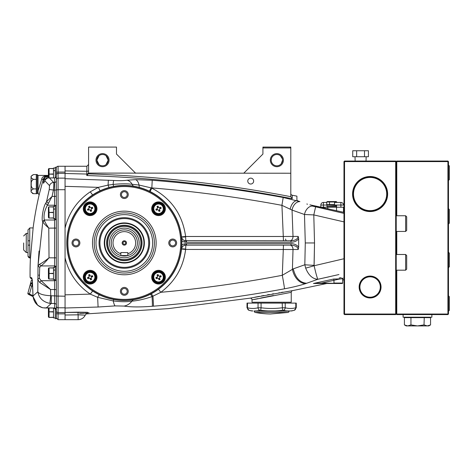 <?xml version="1.0" encoding="UTF-8"?>
<svg xmlns="http://www.w3.org/2000/svg" width="473" height="473" viewBox="0 0 473 473"><rect width="100%" height="100%" fill="white"/><g stroke="black" fill="none" stroke-linecap="round" stroke-linejoin="round"><path stroke-width="0.71" d="M106.951 156.61L107.625 157.675M106.023 164.622L108.199 160.158A5.664 5.664 0 0 0 102.535 154.494A5.664 5.664 0 0 0 96.87 160.158L97.012 158.887M97.042 158.757L97.178 158.307M97.213 158.213L97.444 157.675M98.13 156.593L99.046 155.694L96.87 160.158L99.046 164.622M270.325 160.158A6.539 6.539 0 0 1 276.865 153.619A6.539 6.539 0 0 1 283.398 160.158A6.539 6.539 0 0 1 276.865 166.697A6.539 6.539 0 0 1 270.325 160.158M280.347 164.622L281.264 163.723L282.529 160.158A5.664 5.664 0 0 0 276.865 154.494A5.664 5.664 0 0 0 271.195 160.158L271.342 158.887M282.381 158.881L280.347 155.694M271.543 158.213L271.195 160.158A5.664 5.664 0 0 0 276.865 165.822A5.664 5.664 0 0 0 282.529 160.158L282.381 161.429M281.281 156.61L281.955 157.675M271.372 158.757L271.508 158.307M272.46 156.593L273.376 155.694M95.995 160.158A6.539 6.539 0 0 1 102.535 153.619A6.539 6.539 0 0 1 109.074 160.158A6.539 6.539 0 0 1 102.535 166.697A6.539 6.539 0 0 1 95.995 160.158M96.87 160.158A5.664 5.664 0 0 0 102.535 165.822A5.664 5.664 0 0 0 108.199 160.158L106.023 155.694M247.769 181.076A2.944 2.944 0 0 1 250.714 178.138A2.944 2.944 0 0 1 253.652 181.076A2.944 2.944 0 0 1 250.714 184.021A2.944 2.944 0 0 1 247.769 181.076M313.433 283.481L333.666 279.04L333.956 280.312C339.2 279.005 342.103 278.55 342.671 278.952L342.671 283.061A0.438 0.438 0 0 1 342.233 283.493L313.498 283.493L321.616 283.061L321.616 283.493M291.244 292.332L252.02 299.894L252.02 302.235L291.244 302.235L291.244 292.332A1.744 1.744 0 0 1 292.657 290.617L291.001 290.871M342.671 283.061L333.956 283.061L333.956 280.312L321.616 283.061L342.233 283.493M343.977 258.743L314.113 265.743L314.527 242.962L313.794 214.913L343.977 221.884L343.977 213.388L312.422 206.074A8.715 5.96 110.4 0 0 304.488 214.5L313.794 214.913L315.586 206.967M87.588 313.008L87.706 312.972C87.446 312.653 86.618 313.386 85.223 315.166A7.846 7.846 0 0 1 78.128 319.671L65.055 319.671L65.055 189.708L58.078 189.708L58.078 178.132L65.055 178.132L65.055 166.26L65.055 170.913L86.843 171.273L86.855 166.26L58.078 166.26A1.744 1.744 0 0 0 56.334 168.004M89.025 312.653L87.475 313.049L87.576 312.31L65.055 312.446L78.01 312.15L78.128 314.823L85.223 315.166A7.846 7.846 0 0 1 78.128 319.671L78.128 314.823L65.055 315.012L65.055 319.671L58.078 319.671L58.078 313.871L65.055 313.871L65.055 312.588L58.078 312.588L58.078 307.793L65.055 307.793M88.587 173.597L86.784 175.53C155.854 177.836 224.332 185.564 292.219 198.725L292.219 196.1M79.541 313.558L83.443 313.38M87.517 312.304L78.157 312.15M78.015 313.599L78.128 315.763M65.055 315.012L65.055 312.446M291.007 242.265L291.007 240.787C295.359 240.509 297.759 239.054 298.221 236.429L298.652 238.634C297.133 240.928 294.584 242.141 291.007 242.265L185.865 242.265L185.623 236.884A4.269 0.432 -6.1 0 1 181.531 236.884L185.617 236.482C182.608 214.641 171.344 198.536 151.839 188.171L151.047 187.846L151.839 187.923C195.491 191.476 238.859 197.282 281.932 205.335L292.048 210.077A8.715 5.995 -71.3 0 1 299.906 201.61L283.197 197.489C239.823 189.519 196.171 183.778 152.229 180.26L135.509 179.645L126.959 180.225C123.636 180.716 119.22 180.792 113.697 180.455L65.055 178.682L65.055 186.338L98.319 187.355L100.116 190.779L92.619 194.959A57.529 57.529 0 0 0 92.619 290.966A57.529 57.529 0 0 0 167.643 205.111A57.529 57.529 0 0 0 92.619 194.959L90.266 191.813C77.14 200.735 68.733 212.856 65.055 228.181L65.055 257.744C68.745 273.081 77.146 285.207 90.266 294.111L92.619 290.966L99.519 294.868L92.655 290.99L90.308 294.141L97.633 297.31L113.236 300.929C120.603 301.898 126.847 301.963 131.967 301.13C137.466 300.757 144.159 299.255 152.052 296.612L160.832 292.296C175.099 281.53 183.364 267.245 185.617 249.442L185.865 245.144L184.872 245.256M297.659 200.83L299.906 201.61M285.568 249.454L286.035 249.454M115.081 305.901A14.817 2.371 -94.7 0 1 113.236 300.929L97.633 297.31L98.094 307.024L65.055 308.012L98.094 307.024L115.081 305.901L123.979 306.078C130.767 307.143 140.209 307.208 152.3 306.273L153.406 306.185C197.389 302.625 241.076 296.831 284.462 288.814C292.799 287.265 299.929 285.509 305.848 283.546A14.817 10.193 -108.6 0 1 292.42 269.149L293.024 249.502L185.617 249.442L181.531 249.046L181.62 248.52M181.857 247.793L182.383 246.882M184.482 245.369L184.677 245.31A4.358 4.358 0 0 0 181.531 249.04A4.269 0.432 -173.9 0 1 185.623 249.04M143.993 188.904L149.468 191.222L151.047 187.846L139.056 185.055L132.109 184.293C126.941 183.613 120.609 183.666 113.106 184.452L108.081 185.103A4.269 0.579 -105.2 0 0 109.269 187.438L113.827 186.403A4.269 0.408 -100.5 0 1 113.106 184.452L108.081 185.103L98.319 187.355L90.266 191.813M305.848 283.546L317.85 279.277C317.076 277.728 315.828 273.217 314.113 265.743A13.073 0.544 163.4 0 1 305.664 268.108C308.55 275.251 312.612 278.975 317.85 279.277L328.966 276.829M338.94 274.541L317.85 279.277M133.824 299.705L129.957 300.213L133.824 299.705A4.269 3.086 80.5 0 0 131.967 301.13A14.817 12.381 -80.1 0 1 123.979 306.078M149.468 191.222L150.083 191.524L149.468 191.222M286.035 240.219A1.744 1.744 0 0 1 285.58 239.042M184.482 240.556L184.671 240.615A4.358 4.358 0 0 1 181.531 236.884L181.62 237.405M181.733 237.813L182.531 239.237M182.383 239.042L183.548 240.118M185.865 242.265L184.263 242.046L184.671 240.615L291.007 240.787M307.491 204.218L306.835 203.999M340.879 207.227L340.879 205.046L323.443 205.046L323.443 202.432A2.613 2.613 0 0 0 320.83 205.046L320.83 207.156L309.916 204.833L343.977 212.365L343.493 212.259L343.493 207.227L336.516 207.227L336.516 210.662M296.908 196.336L296.908 200.363L298.185 201.019M343.977 213.388L343.977 212.365M181.733 248.112L182.105 247.29M183.181 246.066L183.548 245.812L183.181 246.066M186.48 245.144L185.865 245.144L185.865 243.66L291.007 243.66C294.584 243.79 297.133 244.996 298.652 247.29L298.221 249.502C297.759 246.871 295.359 245.422 291.007 245.144L186.48 245.144L186.48 243.66M306.711 283.256C299.988 282.748 295.513 277.953 293.272 268.859L282.298 275.298C242.093 282.955 201.604 288.625 160.832 292.296L158.455 289.275L151.194 293.834A4.269 0.455 62.2 0 1 152.962 296.246L152.052 296.612A4.269 0.426 63.1 0 0 150.396 294.247M283.457 245.144L282.298 275.298A14.817 0.367 -100.5 0 1 284.462 288.814M113.236 300.929L113.721 299.51M97.633 297.31A4.269 0.68 115.5 0 1 99.519 294.868M78.843 242.962A2.897 2.897 0 0 1 75.946 245.859A2.897 2.897 0 0 1 73.049 242.962A2.897 2.897 0 0 1 75.946 240.065A2.897 2.897 0 0 1 78.843 242.962M127.219 291.338A2.897 2.897 0 0 1 124.322 294.236A2.897 2.897 0 0 1 121.425 291.338A2.897 2.897 0 0 1 124.322 288.441A2.897 2.897 0 0 1 127.219 291.338M175.595 242.962A2.897 2.897 0 0 1 172.698 245.859A2.897 2.897 0 0 1 169.807 242.962A2.897 2.897 0 0 1 172.698 240.065A2.897 2.897 0 0 1 175.595 242.962M127.219 194.586A2.897 2.897 0 0 1 124.322 197.483A2.897 2.897 0 0 1 121.425 194.586A2.897 2.897 0 0 1 124.322 191.689A2.897 2.897 0 0 1 127.219 194.586M151.047 187.846L151.839 188.171L150.083 191.524M126.959 180.225A8.715 6.935 -98.1 0 1 132.109 184.293A4.269 3.039 -80.1 0 0 134.172 186.285M90.266 294.111L65.055 294.845L65.055 257.744M152.3 306.273A14.817 0.621 -94.5 0 0 152.052 296.612M153.406 306.185A14.817 0.432 -94.6 0 0 152.962 296.246M283.197 197.489L281.932 205.335L283.292 236.482L293.024 236.429L292.048 210.077L304.488 214.5L305.286 242.962L314.527 242.962L314.06 265.323A13.073 0.556 -177.5 0 1 304.819 264.762L305.664 268.108M342.671 279.862L343.977 279.573M342.671 280.915A1.307 1.307 0 0 1 343.676 279.644M326.867 283.493L292.657 290.617L250.004 298.173A1.744 1.744 0 0 1 252.02 299.894L257.826 298.646M260.647 298.055L269.681 296.24M269.734 296.228L273.459 295.507M283.108 292.137L281.246 292.444M279.49 292.734L278.804 292.852M273.625 293.739L272.294 293.975M269.338 294.502L267.363 294.856M264.011 295.471L261.409 295.956M259.423 296.329L254.758 297.233M333.666 279.04L341.003 278.857M313.498 283.493L321.421 283.493M86.116 313.918L168.323 308.627L250.004 298.173M341.228 277.651L339.188 277.947M65.055 228.181L65.055 186.338M88.587 172.314A1.744 1.738 0 0 1 86.784 174.046L65.055 173.485L65.055 178.682M65.055 173.485L65.055 170.913M292.219 195.367L292.219 198.725C224.379 185.57 155.901 177.842 86.784 175.53L86.843 171.273A1.744 0.627 0 0 0 88.587 170.647M290.806 193.516A1.744 1.744 0 0 0 292.219 195.225L296.908 196.141M88.569 173.857C156.575 176.216 223.989 183.826 290.806 196.685L290.806 147.085L289.937 147.085L290.806 147.954L290.806 147.085M290.806 196.685L292.219 198.725M88.587 173.088L290.806 173.23M290.806 147.954L262.917 147.954L262.917 147.085L263.786 147.085L262.917 147.954L262.917 154.056L243.743 173.23M88.587 173.124L88.587 147.085L116.482 147.085L116.482 154.056L135.656 173.23M282.204 162.05L281.961 162.629M271.342 161.429L271.768 162.641M263.786 147.085L289.937 147.085M108.199 160.158L108.057 161.429M108.045 161.459L107.631 162.629M106.939 163.723L106.514 164.19M98.118 163.711L97.444 162.641M181.803 245.304A5.842 5.842 0 0 1 184.275 243.885L185.865 243.66M298.652 238.634L298.652 247.29C297.133 244.996 294.584 243.79 291.007 243.66L291.007 245.144M182.105 238.634L181.874 238.179M283.457 240.787L283.292 236.482L185.617 236.482L185.623 236.884M151.839 187.923L152.229 180.26M139.937 187.592A4.269 1.75 -74.3 0 1 139.056 185.055A8.715 4.505 -90.8 0 0 135.509 179.645M113.106 184.452A8.715 0.491 -86.4 0 1 113.697 180.455M108.081 185.103L108.37 180.148M184.872 248.969L184.872 249.366M184.872 236.559L184.872 236.955M126.167 255.911L127.811 255.568A13.073 13.073 0 0 1 120.84 255.568L122.554 255.917M124.334 256.041L125.091 256.017M120.84 255.568A13.073 13.073 0 0 1 124.322 229.89A13.073 13.073 0 0 1 127.811 255.568L120.84 255.568A13.073 13.073 0 0 0 127.811 255.568A13.073 13.073 0 0 1 120.84 255.568A13.073 13.073 0 0 0 127.811 255.568L127.811 253.747A11.334 11.334 0 0 0 124.322 231.634A11.334 11.334 0 0 0 120.84 253.747L120.84 255.568M124.322 240.787A2.182 2.182 0 0 0 122.146 242.962A2.182 2.182 0 0 0 124.322 245.144A2.182 2.182 0 0 0 126.504 242.962A2.182 2.182 0 0 0 124.322 240.787M124.322 241.656A1.307 1.307 0 0 0 123.015 242.962A1.307 1.307 0 0 0 124.322 244.269A1.307 1.307 0 0 0 125.635 242.962A1.307 1.307 0 0 0 124.322 241.656M107.761 242.962A16.561 16.561 0 0 0 124.322 259.523A16.561 16.561 0 0 0 140.883 242.962A16.561 16.561 0 0 0 124.322 226.401A16.561 16.561 0 0 0 107.761 242.962M141.758 242.962A17.43 17.43 0 0 1 124.322 260.398A17.43 17.43 0 0 1 106.892 242.962A17.43 17.43 0 0 1 124.322 225.532A17.43 17.43 0 0 1 141.758 242.962M127.811 253.747L127.811 252.552L120.84 252.552L120.84 253.747M124.322 218.556A24.407 24.407 0 0 0 99.921 242.962A24.407 24.407 0 0 0 124.322 267.369A24.407 24.407 0 0 0 148.729 242.962A24.407 24.407 0 0 0 124.322 218.556A24.407 24.407 0 0 1 148.729 242.962A24.407 24.407 0 0 1 124.322 267.369M124.322 273.033A30.071 30.071 0 0 1 94.251 242.962A30.071 30.071 0 0 1 124.322 212.891A30.071 30.071 0 0 1 154.399 242.962A30.071 30.071 0 0 1 124.322 273.033A30.071 30.071 0 0 0 154.399 242.962A30.071 30.071 0 0 0 124.322 212.891M124.322 185.451A57.511 57.511 0 0 0 66.811 242.962A57.511 57.511 0 0 0 124.322 300.479A57.511 57.511 0 0 0 181.839 242.962A57.511 57.511 0 0 0 124.322 185.451M124.322 198.512A3.92 3.92 0 0 0 128.248 194.586A3.92 3.92 0 0 0 124.322 190.666A3.92 3.92 0 0 0 120.402 194.586A3.92 3.92 0 0 0 124.322 198.512M172.698 246.888A3.92 3.92 0 0 0 176.624 242.962A3.92 3.92 0 0 0 172.698 239.042A3.92 3.92 0 0 0 168.778 242.962A3.92 3.92 0 0 0 172.698 246.888M75.946 246.888A3.92 3.92 0 0 0 79.872 242.962A3.92 3.92 0 0 0 75.946 239.042A3.92 3.92 0 0 0 72.026 242.962A3.92 3.92 0 0 0 75.946 246.888M124.322 295.264A3.92 3.92 0 0 0 128.248 291.338A3.92 3.92 0 0 0 124.322 287.418A3.92 3.92 0 0 0 120.402 291.338A3.92 3.92 0 0 0 124.322 295.264M104.45 242.962A19.872 19.872 0 0 0 124.322 262.834A19.872 19.872 0 0 0 144.2 242.962A19.872 19.872 0 0 0 124.322 223.09A19.872 19.872 0 0 0 104.45 242.962A19.872 19.872 0 0 1 124.322 223.09A19.872 19.872 0 0 1 144.2 242.962M142.018 242.962A17.696 17.696 0 0 1 124.322 260.658A17.696 17.696 0 0 1 106.632 242.962A17.696 17.696 0 0 1 124.322 225.272A17.696 17.696 0 0 1 142.018 242.962M91.933 281.571A4.76 4.76 0 0 0 94.517 275.351A4.76 4.76 0 0 0 88.297 272.773A4.76 4.76 0 0 0 85.719 278.987A4.76 4.76 0 0 0 91.933 281.571M92.696 283.025L86.104 282.156L83.774 276.333L87.54 271.313L94.133 272.188L96.462 278.012L92.696 283.025M91.721 283.043A6.09 6.09 0 0 1 87.038 282.422A6.09 6.09 0 0 0 91.721 283.043M85.832 281.494A6.09 6.09 0 0 1 84.028 277.131A6.09 6.09 0 0 0 85.832 281.494M84.229 275.623A6.09 6.09 0 0 1 85.01 273.861A6.09 6.09 0 0 0 84.229 275.623M88.516 271.295A6.09 6.09 0 0 1 93.193 271.916A6.09 6.09 0 0 0 88.516 271.295M94.405 272.844A6.09 6.09 0 0 1 96.208 277.208M96.007 278.721A6.09 6.09 0 0 1 93.128 282.464M92.732 283.493A6.841 6.841 0 0 1 83.792 279.785A6.841 6.841 0 0 1 87.505 270.846A6.841 6.841 0 0 1 96.439 274.559A6.841 6.841 0 0 1 92.732 283.493M85.371 274.133L85.01 273.861M85.069 273.766A6.09 6.09 0 0 1 87.109 271.88A6.09 6.09 0 0 0 85.069 273.766L85.442 274.044M91.265 278.496A1.106 1.106 0 0 1 91.863 277.048L92.785 276.67L92.359 275.647L91.443 276.025A1.106 1.106 0 0 1 89.994 275.422L89.616 274.506L88.593 274.925L88.971 275.848A1.106 1.106 0 0 1 88.374 277.296L87.452 277.675L87.872 278.698L88.794 278.319A1.106 1.106 0 0 1 90.242 278.916L90.621 279.839L91.644 279.413L91.265 278.496M86.216 282.245L86.636 281.701L92.3 282.452L95.783 277.923L93.601 272.643L94.015 272.099M93.601 272.643L87.937 271.892L84.454 276.421L83.774 276.333M87.937 271.892L87.676 271.26M96.462 278.012L95.783 277.923M92.56 283.085L92.3 282.452M85.719 210.574A4.76 4.76 0 0 0 91.933 213.157A4.76 4.76 0 0 0 94.517 206.938A4.76 4.76 0 0 0 88.297 204.36A4.76 4.76 0 0 0 85.719 210.574M84.241 210.361A6.09 6.09 0 0 1 84.862 205.678A6.09 6.09 0 0 0 84.241 210.361M85.796 204.472A6.09 6.09 0 0 1 90.154 202.669A6.09 6.09 0 0 0 85.796 204.472M91.667 202.87A6.09 6.09 0 0 1 93.429 203.65A6.09 6.09 0 0 0 91.667 202.87M94.44 213.045A6.09 6.09 0 0 1 90.077 214.843A6.09 6.09 0 0 0 94.44 213.045M95.989 207.156A6.09 6.09 0 0 1 95.369 211.833M88.569 214.647A6.09 6.09 0 0 1 84.827 211.768M83.792 211.366A6.841 6.841 0 0 1 87.505 202.432A6.841 6.841 0 0 1 96.439 206.145A6.841 6.841 0 0 1 92.732 215.079A6.841 6.841 0 0 1 83.792 211.366M89.279 215.097L84.206 211.2L84.838 210.94L89.367 214.423L94.647 212.241L95.191 212.655L89.421 215.114L89.367 214.423M93.151 204.011L93.429 203.65M93.524 203.709A6.09 6.09 0 0 1 95.41 205.743A6.09 6.09 0 0 0 93.524 203.709L93.24 204.082M84.206 211.2L85.045 204.856L91.1 202.432L96.031 206.311L95.191 212.655M87.872 210.284L88.794 209.9A1.106 1.106 0 0 1 90.242 210.503L90.621 211.425L91.644 210.999L91.265 210.077A1.106 1.106 0 0 1 91.863 208.634L92.785 208.256L92.359 207.233L91.443 207.612A1.106 1.106 0 0 1 89.994 207.008L89.616 206.092L88.593 206.512L88.971 207.434A1.106 1.106 0 0 1 88.374 208.877L87.452 209.261L87.872 210.284M85.045 204.856L85.589 205.276L84.838 210.94M94.647 212.241L95.398 206.577L90.869 203.094L90.958 202.414M95.398 206.577L96.031 206.311M162.818 204.431A6.09 6.09 0 0 1 164.622 208.794A6.09 6.09 0 0 0 162.818 204.431M164.421 210.308A6.09 6.09 0 0 1 163.64 212.07L163.28 211.792L163.64 212.07A6.09 6.09 0 0 0 164.421 210.308M156.93 202.882A6.09 6.09 0 0 1 161.606 203.502M154.245 213.081A6.09 6.09 0 0 1 152.442 208.717A6.09 6.09 0 0 0 154.245 213.081M160.134 214.63A6.09 6.09 0 0 1 155.457 214.009M152.643 207.209A6.09 6.09 0 0 1 155.522 203.467M155.919 202.432A6.841 6.841 0 0 1 164.852 206.145A6.841 6.841 0 0 1 161.145 215.079A6.841 6.841 0 0 1 152.211 211.366A6.841 6.841 0 0 1 155.919 202.432M156.717 204.36A4.76 4.76 0 0 0 154.133 210.574A4.76 4.76 0 0 0 160.347 213.157A4.76 4.76 0 0 0 162.931 206.938A4.76 4.76 0 0 0 156.717 204.36M156.09 202.84L162.434 203.686L164.876 209.598L160.974 214.671L154.63 213.831L152.188 207.913L156.09 202.84L156.35 203.479L152.868 208.008L155.049 213.288L154.63 213.831M157.207 209.9A1.106 1.106 0 0 1 158.656 210.503L159.034 211.425L160.057 210.999L159.679 210.077A1.106 1.106 0 0 1 160.276 208.634L161.198 208.256L160.779 207.233L159.856 207.612A1.106 1.106 0 0 1 158.408 207.008L158.029 206.092L157.006 206.512L157.385 207.434A1.106 1.106 0 0 1 156.788 208.877L155.865 209.261L156.285 210.284L157.207 209.9M155.049 213.288L160.714 214.038L160.974 214.671M160.714 214.038L164.196 209.509L164.876 209.598M162.434 203.686L162.014 204.23L156.35 203.479M163.209 211.88L163.581 212.158A6.09 6.09 0 0 1 161.541 214.05M152.188 207.913L152.868 208.008M159.371 270.828L159.283 271.508L154.003 273.69L153.459 273.27L159.519 270.846L164.391 274.594L163.693 280.956L157.692 283.516A6.397 6.397 0 0 1 157.592 283.498M164.403 275.57A6.09 6.09 0 0 1 163.788 280.247A6.09 6.09 0 0 0 164.403 275.57M162.854 281.459A6.09 6.09 0 0 1 158.496 283.262M156.983 283.061A6.09 6.09 0 0 1 155.221 282.28L155.493 281.914M152.661 278.774A6.09 6.09 0 0 1 153.276 274.092M154.21 272.886A6.09 6.09 0 0 1 158.567 271.082M160.081 271.283A6.09 6.09 0 0 1 163.824 274.157M162.931 275.351A4.76 4.76 0 0 0 156.717 272.773A4.76 4.76 0 0 0 154.133 278.987A4.76 4.76 0 0 0 160.347 281.571A4.76 4.76 0 0 0 162.931 275.351M164.852 274.559A6.841 6.841 0 0 1 161.145 283.493A6.841 6.841 0 0 1 152.211 279.785A6.841 6.841 0 0 1 155.919 270.846A6.841 6.841 0 0 1 164.852 274.559M155.126 282.221A6.09 6.09 0 0 1 153.24 280.182A6.09 6.09 0 0 0 155.126 282.221L155.41 281.849M157.793 283.528A6.397 6.397 0 0 1 157.692 283.516L152.673 279.75L153.459 273.27M159.856 276.025A1.106 1.106 0 0 1 158.408 275.422L158.029 274.506L157.006 274.925L157.385 275.848A1.106 1.106 0 0 1 156.788 277.296L155.865 277.675L156.285 278.698L157.207 278.319A1.106 1.106 0 0 1 158.656 278.916L159.034 279.839L160.057 279.413L159.679 278.496A1.106 1.106 0 0 1 160.276 277.048L161.198 276.67L160.779 275.647L159.856 276.025M154.003 273.69L153.252 279.354L152.619 279.614M153.252 279.354L157.781 282.836L157.692 283.516M163.605 281.068L163.061 280.655L163.812 274.99L159.283 271.508M164.444 274.73L163.812 274.99M89.563 275.511A1.106 1.106 0 0 1 89.042 276.451A1.106 1.106 0 0 0 89.563 275.511L89.563 274.523M91.78 276.616A1.106 1.106 0 0 1 90.84 276.096A1.106 1.106 0 0 0 91.78 276.616L92.761 276.616M91.194 277.893A1.106 1.106 0 0 0 90.668 278.834L90.668 279.815L90.668 278.834A1.106 1.106 0 0 1 91.194 277.893M89.397 278.248A1.106 1.106 0 0 0 88.457 277.722L87.464 277.669M90.84 207.682A1.106 1.106 0 0 0 91.78 208.203L92.761 208.203L91.78 208.203A1.106 1.106 0 0 1 90.84 207.682M91.194 209.474A1.106 1.106 0 0 0 90.668 210.42L90.668 211.401L90.668 210.42A1.106 1.106 0 0 1 91.194 209.474M88.457 209.308A1.106 1.106 0 0 1 89.397 209.835A1.106 1.106 0 0 0 88.457 209.308L87.47 209.308M89.042 208.037A1.106 1.106 0 0 0 89.563 207.097L89.563 206.11M159.088 210.42L159.088 211.401L159.088 210.42A1.106 1.106 0 0 1 159.608 209.474M157.811 209.835A1.106 1.106 0 0 0 156.87 209.308L155.883 209.308L156.87 209.308A1.106 1.106 0 0 1 157.811 209.835M157.456 208.037A1.106 1.106 0 0 0 157.976 207.097L157.976 206.11L157.976 207.097A1.106 1.106 0 0 1 157.456 208.037M160.193 208.203A1.106 1.106 0 0 1 159.253 207.682A1.106 1.106 0 0 0 160.193 208.203L161.181 208.203M155.883 277.722L156.87 277.722A1.106 1.106 0 0 1 157.811 278.248A1.106 1.106 0 0 0 156.87 277.722L155.877 277.669M157.456 276.451A1.106 1.106 0 0 0 157.976 275.511L157.976 274.523L157.976 275.511A1.106 1.106 0 0 1 157.456 276.451M160.193 276.616A1.106 1.106 0 0 1 159.253 276.096A1.106 1.106 0 0 0 160.193 276.616L161.181 276.616M159.608 277.893A1.106 1.106 0 0 0 159.088 278.834L159.088 279.815M32.016 278.751A1.744 1.738 -75 0 1 31.703 277.769L30.071 277.332A348.66 348.66 0 0 1 30.343 259.707L33.193 227.259A348.66 348.66 0 0 1 39.111 194.982L43.291 179.096L41.612 179.539L38.029 190.838L38.029 192.96L39.111 194.982M30.443 258.394L30.479 257.998L29.752 257.998L29.752 227.927L33.128 227.927L33.193 227.259M41.269 186.681L41.92 184.21M46.188 202.474L45.733 203.266L47.406 205.223L52.06 196.466L53.39 190.158C53.851 185.984 53.946 183.412 53.656 182.436L52.385 182.661M39.034 251.015L38 265.944L37.81 291.77L33.027 295.992L32.389 280.584L31.703 277.769L30.071 277.332L31.36 278.999M50.055 184.464L49.523 185.635L49.245 189.543L54.596 190.158L54.596 182.436A1.744 1.721 0 0 0 56.334 180.716L56.334 176.157A1.744 1.744 0 0 1 54.596 177.901L54.596 182.436L53.656 182.436L49.381 177.937L48.459 177.949M43.865 179.977A1.744 1.135 12.5 0 1 45.538 179.291L47.885 176.352C45.982 176.459 44.657 177.594 43.912 179.752L43.865 179.977C43.049 183.962 43.333 184.263 44.722 180.881L44.799 180.686A1.744 1.324 -158 0 1 44.852 180.503C46.212 178.593 47.572 177.724 48.944 177.901L54.596 177.901M48.412 175.412L38.029 175.412L38.029 190.838M48.412 175.708L47.424 175.708C43.894 175.725 41.955 177.003 41.612 179.539M65.055 173.343L65.055 172.06L58.078 172.06L58.078 173.343L65.055 173.307M56.334 304.984L56.334 310.85A1.744 1.738 0 0 0 58.078 312.588L58.078 313.871A1.744 0.455 0 0 1 56.334 313.416M55.276 177.759L55.276 167.265L56.334 167.265L56.334 310.85M56.334 306.072A1.744 1.721 0 0 0 58.078 307.793L58.078 189.708L56.334 189.886L56.334 219.295L55.276 219.295L55.276 205.613L56.334 205.613M54.596 279.561L54.596 280.702A1.744 1.608 180 0 0 55.731 280.312L55.276 280.312L55.276 266.63L56.334 266.63L56.334 297.742M54.596 218.544L54.596 219.998A1.744 1.673 0 0 0 56.009 219.295A1.744 1.673 180 0 1 54.596 219.998L54.596 267.381M39.011 275.564L38.975 274.919M39.673 282.416L41.11 280.702L39.348 278.23L37.639 279.312L39.673 282.416L50.546 289.523L41.104 280.702M54.596 308.029L44.427 307.982L46.23 307.994L51.25 303.489L51.25 295.773L50.777 295.743L49.86 303.388C43.049 301.987 39.028 298.114 37.81 291.77L37.81 291.77C39.028 294.005 43.35 295.329 50.777 295.743L50.546 289.523L54.596 289.523L54.596 308.029L56.334 309.768L56.334 305.209A1.744 1.721 0 0 0 54.596 303.489L49.86 303.388M32.075 278.804L32.389 280.584M43.339 307.87A1.744 1.029 -81.4 0 1 43.203 307.864A1.744 1.029 -81.4 0 1 43.073 307.828L42.103 307.616M56.334 309.726A1.744 1.738 0 0 0 54.596 307.994L43.073 307.828C37.154 306.078 33.802 302.129 33.027 295.992L32.986 295.992C33.76 301.892 36.799 305.771 42.091 307.61L37.757 305.274M39.348 278.23L39.714 267.346L40.98 265.932C43.067 264.419 45.751 261.711 49.026 257.803C45.106 260.972 41.92 263.13 39.478 264.277L40.98 265.932L54.596 265.932A1.744 1.673 0 0 1 56.009 266.63M39.478 264.277L38 265.944L39.714 267.346M45.591 179.019A1.744 1.194 12.3 0 0 43.912 179.752L43.291 179.096C44.184 176.872 45.562 175.79 47.424 175.855L48.412 175.855M53.656 182.436C51.598 182.613 50.221 183.684 49.523 185.635L44.799 180.686C45.739 178.711 47.265 177.795 49.381 177.937L54.596 177.937A1.744 1.738 0 0 0 56.334 176.198M48.412 176.352L47.424 175.708M55.731 205.613A1.744 1.608 0 0 0 54.596 205.223L54.596 206.37M52.06 196.466L46.573 201.61L45.733 203.266C43.415 206.228 41.186 219.377 42.629 221.411L44.314 219.998C43.475 215.452 44.503 210.526 47.406 205.223L54.596 205.223L54.596 196.407L52.071 196.407M49.245 189.543L46.573 201.61L48.246 203.165L46.573 201.61M42.629 221.411L42.789 221.837L44.48 220.53L44.314 219.998L54.596 219.998M38 265.944L42.789 221.837C43.611 223.262 45.603 225.337 48.772 228.075C46.437 224.699 45.006 222.18 44.48 220.53L44.314 219.998M56.334 257.85L49.026 257.803L48.772 228.075M56.334 307.214L56.334 309.768M55.731 280.312A1.744 1.608 0 0 1 54.596 280.702L54.596 289.523L56.334 289.677M42.789 221.837L44.48 220.53M32.087 284.645L32.442 284.687A42.866 42.7 -165 0 0 32.448 284.687L31.661 286.064L30.024 285.467L27.895 293.242L31.348 280.347L32.347 280.619M30.024 285.467L31.715 282.736L32.401 282.919M32.442 284.687A1.744 1.602 -75 0 1 31.715 282.736M28.297 294.224A0.869 0.869 120.1 0 1 27.895 293.242L29.497 293.981L29.101 294.673L28.297 294.224L33.033 296.595L29.101 294.673M32.507 286.508A44.58 44.409 15 0 1 31.661 286.064L29.497 293.981L32.962 295.696M31.455 294.992L29.497 293.981M23.65 242.962L23.65 249.939L23.65 242.962M29.752 245.144L28.008 245.144L28.008 240.787L28.008 245.144L29.752 245.144M29.752 228.087L28.008 229.848L28.008 240.787L29.752 240.787M29.409 257.809L29.084 257.702M28.776 257.537L28.043 256.419M28.008 231.634L28.008 233.378L26.263 233.378L26.263 252.552L28.008 252.552L28.008 256.076L28.008 254.297M28.008 245.144L28.008 256.076L29.752 257.838M38.029 192.842L37.16 193.717L37.16 174.537L38.029 175.412L38.029 192.387M37.16 193.717L36.291 193.717L36.291 174.537L37.16 174.537M36.291 193.688L33.512 193.688C30.313 192.097 30.313 190.501 33.512 188.91C31.738 187.964 30.987 186.368 31.265 184.127C30.993 181.88 31.738 180.284 33.512 179.35C30.313 177.753 30.313 176.157 33.512 174.567L31.058 176.281L31.058 191.973L33.512 193.688L32.525 193.487M33.512 174.567L36.291 174.567M33.512 179.35L36.291 179.35M33.512 188.91L36.291 188.91M55.276 168.016L53.502 168.016L53.502 168.489L48.778 168.565L53.502 168.489L53.502 170.647L55.276 170.647M48.412 169.346L48.778 168.565L53.502 168.636M53.502 308.029L53.502 308.366L55.276 308.366M48.412 311.825L53.502 311.967L53.502 317.288L48.778 317.365L48.412 316.774L48.412 308.029M49.074 317.436L53.502 317.436L53.502 317.909L55.276 317.909M55.276 308.165L55.276 318.666L56.334 318.666L56.334 311.825M55.276 308.461L53.502 308.461L53.502 311.677L48.778 311.825M55.276 267.381L53.502 267.381L53.502 267.86L48.778 267.931L53.502 268.002L53.502 270.012L55.276 270.012M49.074 279.082L48.412 278.42L48.412 273.471L53.502 273.619L53.502 278.94L48.778 279.011L53.502 279.082L53.502 279.561L55.276 279.561M48.412 273.471L48.412 268.522L48.778 267.931L53.502 268.002M55.276 270.107L53.502 270.107L53.502 273.323L48.778 273.471M53.502 273.323L53.502 273.619M55.276 206.37L53.502 206.37L53.502 209.001L55.276 209.001M48.412 217.213L48.412 212.454L53.502 212.602L53.502 217.923L48.778 218L53.502 218.071L53.502 218.544L55.276 218.544M48.412 212.454L48.412 207.505L48.778 206.914L53.502 206.991M49.074 206.843L53.502 206.843L49.074 206.843M55.276 209.09L53.502 209.09L53.502 212.312L48.778 212.454M48.412 217.403L49.074 218.071M49.074 212.312L48.778 206.914M55.276 170.741L53.502 170.647L53.502 177.901M56.334 174.105L56.334 176.157M48.412 177.931L48.412 169.157M53.502 173.958L48.778 174.105L53.502 174.247M48.412 174.105L48.778 174.105M288.004 312.452A1.307 1.307 0 0 0 289.068 311.169L254.202 311.169A1.307 1.307 0 0 0 255.26 312.452A87.162 87.162 0 0 0 270.325 313.995L288.004 312.452L255.26 312.452M247.012 307.752L248.946 310.282A87.162 87.162 0 0 0 251.606 310.95L252.907 310.95A84.892 42.446 90 0 1 249.064 310.312L249.064 310.312A2.613 2.247 -75.5 0 1 247.48 307.787L247.012 307.752L247.012 303.104L296.258 303.104L296.258 307.752L294.318 310.282A87.162 87.162 0 0 1 291.658 310.95L287.152 310.95A84.892 42.446 -90 0 1 283.303 310.312L282.529 310.312A84.892 84.892 0 0 1 274.837 310.95L268.428 310.95A84.892 84.892 0 0 1 260.735 310.312L259.961 310.312A84.892 42.446 90 0 1 256.112 310.95L254.202 310.95M284.693 307.763L283.942 307.752M282.529 307.775L285.219 307.787L285.219 303.104M260.735 310.312L261.066 307.787L258.045 307.787L261.066 307.787L261.066 303.104M289.068 310.95L290.357 310.95A84.892 42.446 -90 0 0 294.2 310.312L294.2 310.312A2.613 2.247 75.5 0 0 295.791 307.787L295.791 303.104M283.303 310.312A2.613 2.247 -75.5 0 0 285.219 307.787A82.343 41.175 90 0 0 295.791 307.787M282.529 310.312L282.198 303.104M259.961 310.312A2.613 2.247 -104.5 0 1 258.045 307.787L258.045 303.104M321.155 207.227L336.516 207.227M323.443 202.432L326.748 202.432M334.529 202.432L340.879 202.432A2.613 2.613 0 0 1 343.493 205.046L340.879 205.046L340.879 202.432A2.613 2.613 0 0 1 343.493 205.046M326.748 201.989L327.422 201.563L336.132 201.563L336.8 201.989L326.748 201.989L326.748 204.62L334.529 204.62L334.529 201.989M335.558 201.569L336.8 201.989L335.558 201.569M334.529 202.083L335.262 202.083L335.262 201.622M327.996 205.04L326.748 204.62M329.504 201.989L329.504 204.62M336.569 207.227L336.569 206.352L326.979 206.352L326.979 207.227M329.297 205.046L336.309 205.046L329.297 205.046M334.157 205.046L329.397 205.046L334.157 205.046M334.571 202.432L334.571 202.083M370.105 276.829A10.193 10.193 0 0 0 359.906 287.022A10.193 10.193 0 0 0 370.105 297.215A10.193 10.193 0 0 0 380.298 287.022A10.193 10.193 0 0 0 370.105 276.829M381.049 287.022A10.944 10.944 0 0 0 370.105 276.072A10.944 10.944 0 0 0 359.155 287.022A10.944 10.944 0 0 0 370.105 297.966A10.944 10.944 0 0 0 381.049 287.022M380.682 287.022A10.577 10.577 0 0 0 370.105 276.439A10.577 10.577 0 0 0 359.521 287.022A10.577 10.577 0 0 0 370.105 297.6A10.577 10.577 0 0 0 380.682 287.022M370.105 177.428A16.602 16.602 0 0 0 353.497 194.036A16.602 16.602 0 0 0 370.105 210.639A16.602 16.602 0 0 0 386.707 194.036A16.602 16.602 0 0 0 370.105 177.428M387.629 194.036A17.531 17.531 0 0 0 370.105 176.506A17.531 17.531 0 0 0 352.574 194.036A17.531 17.531 0 0 0 370.105 211.561A17.531 17.531 0 0 0 387.629 194.036M387.18 194.036A17.075 17.075 0 0 0 370.105 176.961A17.075 17.075 0 0 0 353.029 194.036A17.075 17.075 0 0 0 370.105 211.112A17.075 17.075 0 0 0 387.18 194.036M396.226 314.031L395.676 314.586L395.676 161.6L344.533 161.6L344.533 314.031L396.226 314.031L395.676 314.586L344.533 314.586L343.977 314.031L343.977 161.6L344.533 161.045L395.676 161.045L396.226 161.6L396.226 314.031L396.782 314.586L396.226 314.031L447.925 314.031L447.925 161.6L448.481 161.6L448.481 314.031L447.925 314.586L447.925 314.031L448.481 314.031L447.925 314.586L396.782 314.586L396.782 270.184M344.533 314.586L343.977 314.031L344.533 314.031L344.533 314.586M343.977 161.6L344.533 161.045L344.533 161.6L343.977 161.6M395.676 161.045L395.676 161.6L396.782 161.045L447.925 161.045L448.481 161.6L447.925 161.045L447.925 161.6L396.782 161.6L396.782 215.747M396.226 161.6L396.782 161.045L396.782 161.6L396.226 161.6M396.782 231.439L396.782 254.492M356.66 156.717L356.66 150.739L352.734 150.739L352.734 156.717L368.432 156.717L368.432 150.739L364.506 150.739L364.506 156.717M356.66 150.739L364.506 150.739M431.867 314.586L431.867 317.2L403.102 317.2L403.102 314.586M430.554 324.904L428.804 325.915L427.29 325.915L430.554 324.904L430.554 317.637L410.948 317.637L410.694 317.2M407.679 325.915L406.159 325.915L404.409 324.904L407.679 325.915L410.948 324.904L417.482 325.915L407.679 325.915M417.482 325.915L424.021 324.904L427.29 325.915L417.482 325.915M431.063 317.2L430.554 317.637M424.269 317.2L424.021 324.904M404.409 324.904L404.409 317.637L403.907 317.2M410.948 324.904L410.948 317.637L404.409 317.637M449.35 310.3L449.35 296.719L448.481 295.844M449.35 266.719L449.35 253.138L448.481 252.263M449.35 209.569L449.35 223.15L448.481 224.025M449.35 179.551L448.481 180.438L449.35 179.569L449.35 165.97L448.481 165.101M405.645 215.747L406.685 216.794L406.685 230.392L405.645 231.439L405.645 215.747L396.226 215.747M405.645 254.492L406.685 255.538L406.685 269.137L405.645 270.184L405.645 254.492L396.226 254.492M86.784 174.046L86.784 175.53M298.221 249.502L293.024 249.502A4.358 3.08 90 0 0 289.943 245.144M305.286 242.962L304.819 264.762L293.272 268.859M290.227 209.013A8.715 4.896 -73.8 0 1 296.908 200.67M184.263 242.046A5.842 5.842 0 0 1 181.803 240.627M186.48 242.265L186.48 240.787M289.943 240.787A4.358 3.08 90 0 0 293.024 236.429L298.221 236.429M184.677 245.31L184.275 243.885M109.505 242.962A14.817 14.817 0 0 1 124.322 228.146A14.817 14.817 0 0 1 139.145 242.962A14.817 14.817 0 0 1 124.322 257.779A14.817 14.817 0 0 1 109.505 242.962M124.322 268.244A25.276 25.276 0 0 1 99.046 242.962A25.276 25.276 0 0 1 124.322 217.686A25.276 25.276 0 0 1 149.604 242.962A25.276 25.276 0 0 1 124.322 268.244M124.322 214.636A28.327 28.327 0 0 0 95.995 242.962A28.327 28.327 0 0 0 124.322 271.289A28.327 28.327 0 0 0 152.655 242.962A28.327 28.327 0 0 0 124.322 214.636M124.322 211.147A31.815 31.815 0 0 1 156.137 242.962A31.815 31.815 0 0 1 124.322 274.778A31.815 31.815 0 0 1 92.507 242.962A31.815 31.815 0 0 1 124.322 211.147M124.322 300.278A57.316 57.316 0 0 1 67.012 242.962A57.316 57.316 0 0 1 124.322 185.647A57.316 57.316 0 0 1 181.638 242.962A57.316 57.316 0 0 1 124.322 300.278M124.322 186.522A56.441 56.441 0 0 0 67.881 242.962A56.441 56.441 0 0 0 124.322 299.409A56.441 56.441 0 0 0 180.769 242.962A56.441 56.441 0 0 0 124.322 186.522M144.371 242.962A20.049 20.049 0 0 1 124.322 263.012A20.049 20.049 0 0 1 104.279 242.962A20.049 20.049 0 0 1 124.322 222.913A20.049 20.049 0 0 1 144.371 242.962M143.94 242.962A19.612 19.612 0 0 0 124.322 223.351A19.612 19.612 0 0 0 104.71 242.962A19.612 19.612 0 0 0 124.322 262.58A19.612 19.612 0 0 0 143.94 242.962M84.454 276.421L86.636 281.701M90.869 203.094L85.589 205.276M164.196 209.509L162.014 204.23M157.781 282.836L163.061 280.655M120.763 223.232A20.049 20.049 0 0 0 104.279 242.962M56.334 172.515A1.744 0.455 0 0 1 58.078 172.06L58.078 166.26M56.334 179.852A1.744 1.721 0 0 1 58.078 178.132L58.078 173.343A1.744 1.738 0 0 0 56.334 175.081A1.744 1.738 180 0 1 58.078 173.343M56.334 296.039L65.055 296.216M56.334 189.98L54.596 190.158L54.596 196.407L56.334 196.248M48.772 228.128L56.334 228.075M41.11 280.702L54.596 280.702M56.334 295.95L51.25 295.773M49.074 308.029L49.074 311.677M49.074 311.967L49.074 317.288M49.074 268.002L49.074 273.323M49.074 273.619L49.074 278.94M49.074 212.602L49.074 217.923M49.074 168.636L49.074 173.958M49.074 174.247L49.074 177.901M289.068 311.169L254.202 311.169M258.045 307.787A82.343 41.175 -90 0 1 247.48 307.787L247.48 303.104M261.066 307.787A82.343 82.343 0 0 0 282.198 307.787M327.801 207.227L327.801 208.688M320.83 205.046L323.443 205.046L323.443 207.227M327.245 206.352L336.569 206.092L336.569 205.312L327.245 205.046M86.287 313.161L85.832 313.203M85.518 313.232L84.992 313.274M84.289 313.321L83.573 313.368M82.941 313.404L82.337 313.433M81.971 313.451L80.647 313.51M342.671 278.952L343.073 278.071L340.968 278.863L342.304 278.408M86.843 166.26L88.587 164.515M44.769 180.716L44.095 182.359M58.078 319.671L56.334 317.927L58.078 319.671M37.627 305.168L33.033 296.595M43.203 307.864L42.091 307.61M32.986 295.992L32.347 280.566M26.263 252.552L23.65 249.939M26.263 233.378L23.65 235.992M56.009 219.295L55.276 219.295M56.334 280.312L55.276 280.312M326.979 206.092L326.979 205.312M327.422 201.563L326.89 201.894M366.025 161.045L366.155 156.717M355.14 161.045L355.01 156.717L355.14 161.045M449.35 310.318L448.481 311.187M449.35 266.731L448.481 267.606M449.35 209.551L448.481 208.682M396.226 231.439L405.645 231.439M396.226 270.184L405.645 270.184"/></g></svg>
